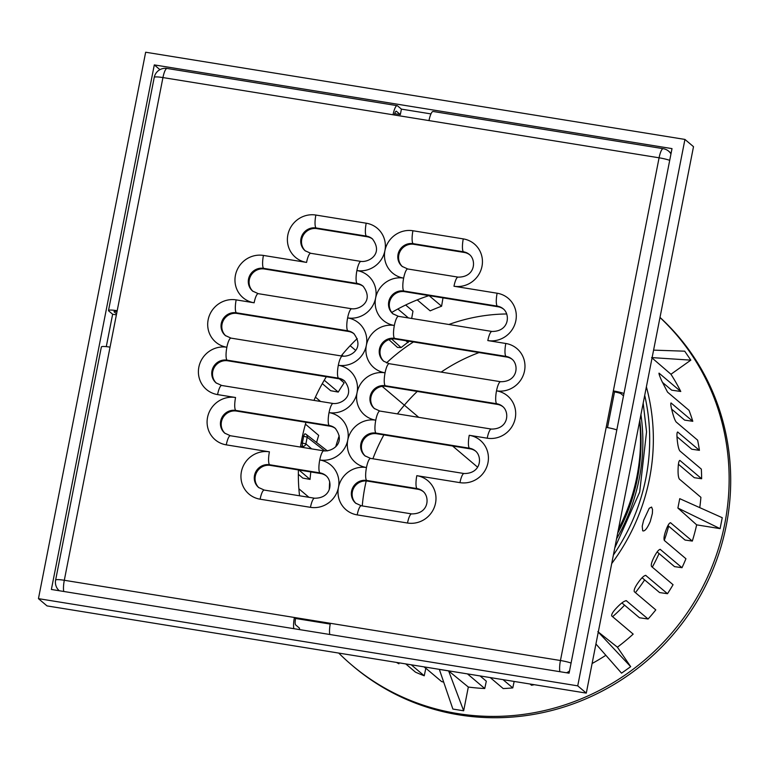 <?xml version="1.0" encoding="UTF-8"?>
<svg xmlns="http://www.w3.org/2000/svg" width="769" height="769" viewBox="0 0 769 769"><rect width="100%" height="100%" fill="white"/><g stroke="black" fill="none" stroke-linecap="round" stroke-linejoin="round"><path stroke-width="1.15" d="M639.625 421.287A191.116 183.897 130.3 0 1 618.468 529.13M639.808 420.383A189.241 182.09 130.3 0 1 617.69 533.128M640.923 414.702A191.116 183.897 130.3 0 1 616.565 538.819M299.554 495.784A184.185 177.226 130.3 0 1 298.41 469.936M300.458 447.068A184.185 177.226 130.3 0 1 305.985 422.296M313.973 400.399A184.185 177.226 130.3 0 1 326.344 376.733M341.157 355.932A184.185 177.226 130.3 0 1 357.22 338.591M391.767 312.445A184.185 177.226 130.3 0 1 429.006 295.613M671.193 152.752L670.357 152.618M430.967 113.908L401.408 109.121L400.332 114.591L396.439 111.294A5.623 1.327 99.2 0 0 396.266 111.207A5.623 1.327 99.2 0 0 394.362 114.994M116.388 314.848L112.639 314.242L106.285 346.646M58.531 590.044L58.425 590.602M569.089 673.183L51.379 589.467L154.3 64.904L672.01 148.619L569.089 673.183M159.923 69.662L154.3 64.904M38.45 598.647L47.015 605.905L586.295 693.109L693.503 146.677L684.939 139.429L145.658 52.225L38.45 598.647L577.73 685.852L684.939 139.429M586.295 693.109L577.73 685.852M653.592 350.135L684.708 351.183L690.822 360.142L652.122 357.614M690.822 360.142L670.952 374.253L651.603 357.575M677.893 508.049L679.738 498.668L722.245 517.71L720.101 528.639L677.893 508.049L696.656 524.852A204.237 196.518 130.3 0 1 692.321 541.078L685.044 540.04L667.953 525.563M720.101 528.639L696.656 524.852M598.272 632.099L630.686 666.665L621.544 673.163L595.937 643.989M597.83 631.637L617.401 647.19L630.686 666.665M439.359 669.414L448.625 670.904L463.659 710.796L452.874 709.056L439.359 669.414M448.625 670.904L468.321 687.044L463.659 710.796M659.985 317.51A232.334 223.558 130.3 0 1 668.847 636.367A232.334 223.558 130.3 0 1 351.741 665.031A232.334 223.558 130.3 0 1 338.735 653.073M659.812 549.393L660.513 549.499C659.129 549.114 657.12 551.383 654.477 556.304A204.237 196.518 -49.7 0 1 654.265 556.708C651.689 561.726 650.785 564.994 651.574 566.522L673.058 584.719A204.237 196.518 130.3 0 1 667.502 593.697L659.591 592.563L642.096 577.75M670.885 403.043L671.299 403.1C670.414 402.86 670.674 405.455 672.077 410.886A204.237 196.518 -49.7 0 1 672.096 410.944C673.5 416.538 674.846 420.21 676.134 421.97L697.627 440.166A204.237 196.518 130.3 0 1 699.425 450.336L691.792 449.24L676.989 436.715M677.46 432.072L677.931 432.14C676.922 431.803 676.682 434.322 677.22 439.714A204.237 196.518 -49.7 0 1 677.268 440.156C677.845 445.732 678.71 449.317 679.844 450.922L701.338 469.119A204.237 196.518 130.3 0 1 701.636 478.751L694.292 477.693L678.421 464.255M645.258 575.395L646.008 575.5C644.441 575.193 641.942 577.394 638.51 582.104A204.237 196.518 -49.7 0 1 638.481 582.152C635.069 586.901 633.675 590.083 634.3 591.697L655.794 609.894A204.237 196.518 130.3 0 1 648.094 619.007L639.452 617.767L621.929 602.934M670.184 522.795L670.828 522.882C669.559 522.459 667.982 524.794 666.079 529.879A204.237 196.518 -49.7 0 1 665.858 530.504C664.031 535.724 663.56 539.079 664.445 540.549L685.938 558.746A204.237 196.518 130.3 0 1 681.997 567.695L674.509 566.618L657.159 551.921M670.952 374.253A204.237 196.518 130.3 0 1 680.776 391.479L671.683 390.171L662.359 382.28M658.937 373.234L659.273 373.282C658.6 373.148 659.408 375.647 661.686 380.78L667.54 392.132L689.034 410.329A204.237 196.518 130.3 0 1 692.792 421.297L684.631 420.124L671.654 409.137M679.613 460.477L680.142 460.554C679.046 460.15 678.383 462.611 678.133 467.937A204.237 196.518 -49.7 0 1 678.104 468.6C677.922 474.108 678.364 477.616 679.412 479.125L700.905 497.322A204.237 196.518 130.3 0 1 699.761 507.636M399.111 662.84L398.9 663.81A204.237 196.518 130.3 0 1 396.477 662.407M534.33 684.698A204.237 196.518 130.3 0 1 531.523 685.256L530.052 684.016M514.163 681.44L512.779 687.899A204.237 196.518 130.3 0 1 503.195 688.563L490.209 677.566M424.007 666.867L425.815 668.396L424.238 675.788A204.237 196.518 130.3 0 1 415.491 672.164L405.744 663.907M605.847 655.284A204.237 196.518 130.3 0 1 592.111 663.503M625.764 600.685L626.6 600.81C624.851 600.551 621.89 602.521 617.718 606.703C613.354 611.095 611.336 614.171 611.682 615.911L633.175 634.108A204.237 196.518 130.3 0 1 617.401 647.19M443.694 682.132A204.237 196.518 130.3 0 1 441.56 681.545L424.267 666.906M480.087 675.932L486.316 681.199L484.749 688.524A204.237 196.518 130.3 0 1 468.321 687.044M442.982 297.872L441.598 306.216L429.092 295.632M417.221 299.9L430.169 310.859A196.739 189.309 130.3 0 1 441.598 306.216M405.667 305.005L412.972 311.195L411.675 318.472M409.185 341.273L401.091 347.578L397.458 347.415L388.912 339.638M668.665 526.169A176.505 169.834 130.3 0 1 664.291 540.367M659.052 553.526A176.505 169.834 130.3 0 1 652.304 567.147M644.624 579.893A176.505 169.834 130.3 0 1 635.415 592.639M624.572 605.165A176.505 169.834 130.3 0 1 612.595 616.69M329.295 489.017A176.505 169.834 130.3 0 1 329.67 481.769M335.861 446.356A176.505 169.834 130.3 0 1 339.206 435.735M386.519 362.93A176.505 169.834 130.3 0 1 413.453 341.955M448.885 324.489A176.505 169.834 130.3 0 1 506.742 313.973M316.578 442.492A196.739 189.309 130.3 0 1 318.683 435.389L305.447 424.171M298.978 470.022L310.051 479.404A196.739 189.309 130.3 0 1 310.801 471.935M310.051 479.404L302.823 478.097L298.343 474.3M324.249 380.222L338.254 392.075A196.739 189.309 130.3 0 1 344.137 382.856L339.398 378.848M338.254 392.075L330.67 390.71L322.298 383.625M650.295 521.411C647.229 528.476 644.701 531.61 642.701 530.812L642.211 526.179L643.643 520.267L649.228 508.271L651.583 507.05L652.535 509.53L652.381 513.394L650.295 521.411M408.445 317.953L397.861 308.994M355.518 350.241L350.145 345.694M341.907 355.018L343.358 356.249M320.538 401.456L315.434 397.14M308.927 497.293L298.881 488.786M646.383 386.855A204.237 196.518 130.3 0 1 611.711 563.571M302.505 435.927L303.697 436.225L302.38 442.896A2.999 0.673 94.6 0 0 302.659 446.366A2.999 2.874 -49.2 0 0 305.879 443.886L301.16 442.8M311.666 448.885L305.879 443.886L307.187 437.205A2.999 2.884 -52.1 0 0 305.11 433.879A2.999 0.74 103.8 0 0 305.033 433.841A2.999 0.74 103.8 0 0 303.697 436.225L307.187 437.205L324.874 450.97M680.776 391.479L659.052 373.148M692.792 421.297L671.058 402.975M699.425 450.336L677.681 432.015M701.636 478.751L679.873 460.42M692.321 541.078L670.53 522.747M681.997 567.695L660.196 549.354M667.502 593.697L645.681 575.366M648.094 619.007L626.254 600.666M398.9 663.81L397.438 662.57M512.779 687.899L503.022 679.642M424.238 675.788L411.252 664.801M484.749 688.524L467.456 673.884M660.013 317.405A232.334 223.558 130.3 0 1 671.126 636.876A232.334 223.558 130.3 0 1 353.298 666.358L351.741 665.031M362.266 505.925A175.197 168.574 130.3 0 1 366.207 480.961M372.898 458.785A175.197 168.574 130.3 0 1 383.875 434.898M397.419 413.885A175.197 168.574 130.3 0 1 417.259 391.431M441.166 372.1A175.197 168.574 130.3 0 1 479.068 352.567M669.703 160.337A11.247 1.538 -168.9 0 0 659.081 157.799L560.447 660.513A11.247 1.538 11.1 0 1 571.079 663.051M623.967 393.478A11.247 1.538 11.1 0 0 613.335 390.94L614.508 391.93L607.51 427.593M110.054 347.136A11.247 1.538 -168.9 0 0 101.354 346.954L55.618 580.095A11.247 1.538 11.1 0 1 64.308 580.278L162.941 77.573A11.247 1.538 -168.9 0 0 154.242 77.381L108.506 310.522A11.247 1.538 11.1 0 1 117.196 310.714M616.825 429.909A11.247 1.538 -168.9 0 0 606.193 427.372M623.505 395.852L621.064 393.786A5.623 0.769 -168.9 0 0 614.508 391.93M112.639 314.242L108.746 310.945A11.247 1.538 11.1 0 1 108.506 310.522M330.209 624.082L295.575 618.478A5.623 1.327 99.2 0 0 295.671 624.928L299.564 628.225L299.304 629.551M559.88 671.693A11.247 2.643 -80.8 0 1 560.447 660.513L294.402 617.488L295.575 618.478M330.353 623.303A11.247 2.643 99.2 0 0 329.786 634.483M293.835 628.677A11.247 2.643 -80.8 0 1 294.402 617.488L64.308 580.278A11.247 2.643 99.2 0 0 63.74 591.467M393.036 114.783A11.247 2.643 -80.8 0 1 397.16 105.661L167.065 68.451A11.247 2.643 99.2 0 0 162.941 77.573L659.081 157.799A11.247 2.643 -80.8 0 1 663.205 148.677L433.11 111.476A11.247 2.643 99.2 0 0 428.987 120.589M397.16 105.661A11.247 2.643 -80.8 0 1 397.515 105.824L401.408 109.121M400.332 114.591L394.718 113.677M117.042 311.512A5.623 0.769 -168.9 0 0 114.014 311.608A5.623 0.769 -168.9 0 0 114.139 311.82L116.571 313.877M402.543 266.728A13.111 12.621 130.3 0 1 400.024 251.55A13.111 12.621 130.3 0 1 413.905 244.311L464.236 252.453A13.111 12.621 130.3 0 1 469.811 254.866M393.247 314.088A13.111 12.621 130.3 0 1 390.729 298.901A13.111 12.621 130.3 0 1 404.619 291.672L498.091 306.783A13.111 12.621 130.3 0 1 503.657 309.196M383.962 361.44A13.111 12.621 130.3 0 1 381.443 346.261A13.111 12.621 130.3 0 1 395.324 339.023L506.781 357.047A13.111 12.621 130.3 0 1 512.346 359.459M374.666 408.8A13.111 12.621 130.3 0 1 372.148 393.622A13.111 12.621 130.3 0 1 386.038 386.384L497.485 404.407A13.111 12.621 130.3 0 1 503.051 406.82M365.381 456.161A13.111 12.621 130.3 0 1 362.862 440.973A13.111 12.621 130.3 0 1 376.743 433.745L470.215 448.856A13.111 12.621 130.3 0 1 475.79 451.268M356.085 503.512A13.111 12.621 130.3 0 1 353.567 488.334A13.111 12.621 130.3 0 1 367.447 481.096L417.788 489.238A13.111 12.621 130.3 0 1 423.354 491.651M259.018 487.815A13.111 12.621 130.3 0 1 256.5 472.637A13.111 12.621 130.3 0 1 270.38 465.399L320.711 473.541A13.111 12.621 130.3 0 1 326.287 475.953M225.163 433.485A13.111 12.621 130.3 0 1 222.645 418.298A13.111 12.621 130.3 0 1 236.525 411.069L330.007 426.18A13.111 12.621 130.3 0 1 335.572 428.593M216.483 383.222A13.111 12.621 130.3 0 1 213.955 368.034A13.111 12.621 130.3 0 1 227.845 360.805L339.292 378.829A13.111 12.621 130.3 0 1 344.868 381.241M225.769 335.861A13.111 12.621 130.3 0 1 223.25 320.683A13.111 12.621 130.3 0 1 237.131 313.444L348.588 331.468A13.111 12.621 130.3 0 1 354.153 333.881M253.039 291.413A13.111 12.621 130.3 0 1 250.521 276.234A13.111 12.621 130.3 0 1 264.401 268.996L357.873 284.117A13.111 12.621 130.3 0 1 363.449 286.529M305.466 251.03A13.111 12.621 130.3 0 1 302.948 235.852A13.111 12.621 130.3 0 1 316.838 228.614L367.169 236.756A13.111 12.621 130.3 0 1 372.734 239.169M566.484 672.76A11.247 10.814 -49.7 0 0 569.521 670.972M670.962 153.935A11.247 10.814 -49.7 0 0 668.674 151.195L668.674 151.195A11.247 11.247 0 0 0 663.205 148.677M477.501 467.091L452.605 446.01M418.74 417.336L382.155 386.365M613.383 555.045A200.488 192.913 -49.7 0 0 644.71 395.372M300.592 446.193L302.659 446.366L304.168 447.673M304.947 433.831L305.033 433.841A2.999 2.999 0 0 1 306.158 434.379L327.392 450.913M401.091 347.578L391.642 338.975M405.83 340.725L408.118 342.589M305.082 250.723A13.111 12.621 130.3 0 1 302.054 235.429A13.111 12.621 130.3 0 1 316.059 227.96A11.247 2.643 -80.8 0 1 315.867 215.051A24.358 23.435 -49.7 0 0 287.846 234.949A24.358 23.435 -49.7 0 0 306.571 262.412A11.247 2.643 -80.8 0 1 310.705 253.289L305.082 250.723M316.838 228.614L316.059 227.96L366.39 236.102A11.247 2.643 -80.8 0 1 366.198 223.193L315.867 215.051M252.645 291.095A13.111 12.621 130.3 0 1 249.617 275.811A13.111 12.621 130.3 0 1 263.623 268.343A11.247 2.643 -80.8 0 1 263.431 255.433A24.358 23.435 -49.7 0 0 235.42 275.331A24.358 23.435 -49.7 0 0 254.135 302.794A11.247 2.643 -80.8 0 1 258.269 293.671L252.645 291.095M264.401 268.996L263.623 268.343L357.095 283.453A11.247 2.643 -80.8 0 1 356.903 270.544A24.358 23.435 -49.7 0 0 384.923 250.646A24.358 23.435 -49.7 0 0 366.198 223.193M225.384 335.553A13.111 12.621 130.3 0 1 222.356 320.26A13.111 12.621 130.3 0 1 236.352 312.791A11.247 2.643 -80.8 0 1 236.16 299.881A24.358 23.435 -49.7 0 0 208.149 319.779A24.358 23.435 -49.7 0 0 226.874 347.242A11.247 2.643 -80.8 0 1 231.008 338.12L225.384 335.553M237.131 313.444L236.352 312.791L347.809 330.814A11.247 2.643 -80.8 0 1 347.617 317.905A24.358 23.435 -49.7 0 0 375.628 298.007A24.358 23.435 -49.7 0 0 356.903 270.544A11.247 2.643 99.2 0 1 361.036 261.431C369.562 262.364 383.529 253.482 372.359 238.842A13.111 12.621 130.3 0 0 366.39 236.102L367.169 236.756M216.089 382.904A13.111 12.621 130.3 0 1 213.061 367.62A13.111 12.621 130.3 0 1 227.066 360.142A11.247 2.643 -80.8 0 1 226.874 347.242A24.358 23.435 -49.7 0 0 198.854 367.14A24.358 23.435 -49.7 0 0 217.579 394.593A11.247 2.643 -80.8 0 1 221.712 385.48L216.089 382.904M227.845 360.805L227.066 360.142L338.514 378.165A11.247 2.643 -80.8 0 1 338.322 365.265A24.358 23.435 -49.7 0 0 366.342 345.358A24.358 23.435 -49.7 0 0 347.617 317.905A11.247 2.643 99.2 0 1 351.75 308.782C360.267 309.724 374.234 300.842 363.074 286.193A13.111 12.621 130.3 0 0 357.095 283.453L357.873 284.117M226.269 444.857A11.247 2.643 -80.8 0 1 230.402 435.744L224.779 433.168A13.111 12.621 130.3 0 1 221.751 417.884A13.111 12.621 130.3 0 1 235.747 410.406A11.247 2.643 -80.8 0 1 235.554 397.506A24.358 23.435 -49.7 0 0 207.543 417.404A24.358 23.435 -49.7 0 0 226.269 444.857L269.41 451.836A24.358 23.435 -49.7 0 0 241.399 471.733A24.358 23.435 -49.7 0 0 260.114 499.196L310.455 507.329A24.358 23.435 -49.7 0 0 338.466 487.431A24.358 23.435 -49.7 0 0 357.191 514.894L407.522 523.026A24.358 23.435 -49.7 0 0 435.533 503.128A24.358 23.435 -49.7 0 0 416.817 475.675L459.958 482.644A24.358 23.435 -49.7 0 0 487.969 462.746A24.358 23.435 -49.7 0 0 469.244 435.292L487.219 438.195A24.358 23.435 -49.7 0 0 515.24 418.298A24.358 23.435 -49.7 0 0 496.514 390.844A24.358 23.435 -49.7 0 0 524.525 370.937A24.358 23.435 -49.7 0 0 505.81 343.483L487.825 340.58A24.358 23.435 -49.7 0 0 515.845 320.683A24.358 23.435 -49.7 0 0 497.12 293.22L453.979 286.241A24.358 23.435 -49.7 0 0 481.99 266.343A24.358 23.435 -49.7 0 0 463.265 238.89L412.934 230.748A24.358 23.435 -49.7 0 0 384.923 250.646A24.358 23.435 -49.7 0 0 403.648 278.109A24.358 23.435 -49.7 0 0 375.628 298.007A24.358 23.435 -49.7 0 0 394.353 325.46A24.358 23.435 -49.7 0 0 366.342 345.358A24.358 23.435 -49.7 0 0 385.067 372.821A24.358 23.435 -49.7 0 0 357.047 392.719A24.358 23.435 -49.7 0 0 338.322 365.265A11.247 2.643 99.2 0 1 342.455 356.143C350.981 357.076 364.948 348.194 353.778 333.554A13.111 12.621 130.3 0 0 347.809 330.814L348.588 331.468M236.525 411.069L235.747 410.406L329.228 425.526A11.247 2.643 -80.8 0 1 329.036 412.617A24.358 23.435 -49.7 0 0 357.047 392.719A24.358 23.435 -49.7 0 0 375.772 420.172A24.358 23.435 -49.7 0 0 347.761 440.079A24.358 23.435 -49.7 0 0 329.036 412.617A11.247 2.643 99.2 0 1 333.169 403.494C341.686 404.436 355.653 395.554 344.493 380.905A13.111 12.621 130.3 0 0 338.514 378.165L339.292 378.829M320.711 473.541L319.933 472.877A13.111 12.621 130.3 0 1 325.912 475.617C332.929 481.163 331.939 498.331 314.579 498.216A11.247 2.643 99.2 0 0 310.455 507.329M270.38 465.399L269.602 464.745L319.933 472.877A11.247 2.643 99.2 0 1 319.741 459.977A24.358 23.435 -49.7 0 0 347.761 440.079A24.358 23.435 -49.7 0 0 366.477 467.533A24.358 23.435 -49.7 0 0 338.466 487.431A24.358 23.435 -49.7 0 0 319.741 459.977A11.247 2.643 99.2 0 1 323.874 450.855C332.391 451.797 346.367 442.915 335.197 428.266A13.111 12.621 130.3 0 0 329.228 425.526L330.007 426.18M417.788 489.238L417.009 488.575A13.111 12.621 130.3 0 1 422.979 491.314C429.996 496.861 429.015 514.028 411.655 513.903A11.247 2.643 99.2 0 0 407.522 523.026M367.447 481.096L366.669 480.442L417.009 488.575A11.247 2.643 99.2 0 1 416.817 475.675M470.215 448.856L469.436 448.202A13.111 12.621 130.3 0 1 475.415 450.942C482.432 456.478 481.442 473.646 464.092 473.531A11.247 2.643 99.2 0 0 459.958 482.644M376.743 433.745L375.964 433.082L469.436 448.202A11.247 2.643 99.2 0 1 469.244 435.292M497.485 404.407L496.707 403.744A13.111 12.621 130.3 0 1 502.676 406.484C509.703 412.03 508.713 429.198 491.353 429.073A11.247 2.643 99.2 0 0 487.219 438.195M491.353 429.073L379.905 411.059L374.282 408.483A13.111 12.621 130.3 0 1 371.254 393.199A13.111 12.621 130.3 0 1 385.259 385.721L496.707 403.744A11.247 2.643 99.2 0 1 496.514 390.844A11.247 2.643 99.2 0 1 500.648 381.722L389.191 363.699A11.247 2.643 99.2 0 0 385.067 372.821A11.247 2.643 -80.8 0 0 385.259 385.721L386.038 386.384M506.781 357.047L506.002 356.393A13.111 12.621 130.3 0 1 511.971 359.133C518.988 364.669 518.008 381.837 500.648 381.722M395.324 339.023L394.545 338.37L506.002 356.393A11.247 2.643 99.2 0 1 505.81 343.483M498.091 306.783L497.312 306.129A13.111 12.621 130.3 0 1 503.282 308.869C510.308 314.406 509.318 331.574 491.958 331.458A11.247 2.643 99.2 0 0 487.825 340.58M404.619 291.672L403.84 291.009L497.312 306.129A11.247 2.643 99.2 0 1 497.12 293.22M464.236 252.453L463.457 251.79A13.111 12.621 130.3 0 1 469.436 254.529C476.453 260.076 475.463 277.244 458.113 277.128A11.247 2.643 99.2 0 0 453.979 286.241M413.905 244.311L413.126 243.658L463.457 251.79A11.247 2.643 99.2 0 1 463.265 238.89M306.571 262.412L263.431 255.433M254.135 302.794L236.16 299.881M217.579 394.593L235.554 397.506M314.579 498.216L264.248 490.074A11.247 2.643 99.2 0 0 260.114 499.196M264.248 490.074L258.624 487.498A13.111 12.621 130.3 0 1 255.596 472.214A13.111 12.621 130.3 0 1 269.602 464.745A11.247 2.643 -80.8 0 1 269.41 451.836M411.655 513.903L361.324 505.771A11.247 2.643 99.2 0 0 357.191 514.894M361.324 505.771L355.701 503.195A13.111 12.621 130.3 0 1 352.673 487.911A13.111 12.621 130.3 0 1 366.669 480.442A11.247 2.643 -80.8 0 1 366.477 467.533A11.247 2.643 99.2 0 1 370.61 458.411L364.987 455.844A13.111 12.621 130.3 0 1 361.959 440.56A13.111 12.621 130.3 0 1 375.964 433.082A11.247 2.643 -80.8 0 1 375.772 420.172A11.247 2.643 99.2 0 1 379.905 411.059M389.191 363.699L383.568 361.132A13.111 12.621 130.3 0 1 380.54 345.839A13.111 12.621 130.3 0 1 394.545 338.37A11.247 2.643 -80.8 0 1 394.353 325.46A11.247 2.643 99.2 0 1 398.486 316.338L392.863 313.771A13.111 12.621 130.3 0 1 389.835 298.487A13.111 12.621 130.3 0 1 403.84 291.009A11.247 2.643 -80.8 0 1 403.648 278.109A11.247 2.643 99.2 0 1 407.772 268.987L402.149 266.41A13.111 12.621 130.3 0 1 399.121 251.127A13.111 12.621 130.3 0 1 413.126 243.658A11.247 2.643 -80.8 0 1 412.934 230.748M643.182 403.177L646.546 431.793L639.693 492.093L614.758 548.047M310.705 253.289L361.036 261.431M258.269 293.671L351.75 308.782M231.008 338.12L342.455 356.143M221.712 385.48L333.169 403.494M230.402 435.744L323.874 450.855M464.092 473.531L370.61 458.411M491.958 331.458L398.486 316.338M458.113 277.128L407.772 268.987M167.065 68.451A11.247 11.247 0 0 0 154.242 77.381M55.618 580.095A11.247 11.247 0 0 0 59.271 590.746M671.097 153.242L668.674 151.195"/></g></svg>
